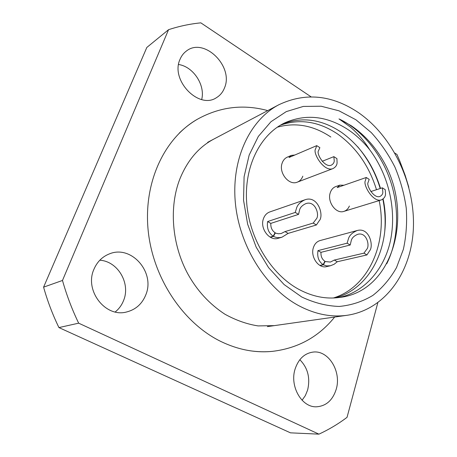 <?xml version="1.0" encoding="UTF-8"?>
<svg xmlns="http://www.w3.org/2000/svg" width="457" height="457" viewBox="0 0 457 457"><rect width="100%" height="100%" fill="white"/><g stroke="black" fill="none" stroke-linecap="round" stroke-linejoin="round"><path stroke-width="0.69" d="M339.203 297.484C391.803 292.103 413.197 218.412 385.697 165.36C376.934 148.622 365.429 135.398 351.187 125.686L338.991 118.9L350.193 126.932C357.637 133.233 364.149 140.847 369.719 149.782C363.315 141.727 356.094 135.004 348.045 129.611C326.812 115.85 305.63 113.639 284.5 122.973C259.976 134.878 243.912 166.936 246.7 202.977C249.448 238.988 271.121 274.349 298.827 289.35C312.411 296.593 325.87 299.301 339.203 297.484M355.929 119.78L371.284 132.593C380.567 142.801 388.444 154.295 394.922 167.073C400.469 180.344 404.251 194.065 406.262 208.221C407.204 222.376 406.244 236.069 403.382 249.293L396.51 267.602C390.227 278.679 382.349 287.95 372.872 295.399C362.624 301.586 351.41 305.27 339.237 306.447C326.749 306.053 314.256 302.905 301.769 297.004L284.1 284.562L268.567 267.619L256.149 247.094L247.637 224.17L243.547 200.246L244.095 176.75L249.168 155.072L258.348 136.409L270.99 121.705L286.282 111.605L303.317 106.43L321.18 106.23L338.985 110.811L355.929 119.78M197.081 119.42L196.881 119.534C164.28 138.437 143.424 182.463 148.137 230.219C152.809 277.947 183.08 323.156 221.062 341.573C238.131 349.742 255.12 353.015 272.035 351.393L272.263 351.37M336.209 389.284C341.682 371.57 328.554 350.079 313.216 352.067C304.591 353.238 298.564 358.859 295.131 368.925C289.435 386.028 301.609 407.513 316.398 406.804C326.081 406.147 332.685 400.309 336.209 389.284M302.077 400.252L305.362 395.573L307.612 390.05C310.434 377.996 307.841 367.885 299.832 359.71M145.777 294.908C155.494 272.361 131.313 244.558 109.343 253.915C102.282 256.714 97.152 261.815 93.959 269.224C84.134 290.498 105.487 317.952 126.646 311.971C135.735 309.618 142.11 303.934 145.777 294.908M115.215 311.954C118.963 308.943 121.745 305.139 123.556 300.552C130.822 283.46 117.877 261.255 99.803 260.222M224.507 87.881C234.064 66.431 203.902 36.709 186.285 51.121C183.531 53.183 181.446 55.92 180.029 59.324C170.095 80.335 199.172 109.994 216.669 97.535C220.268 95.302 222.885 92.085 224.507 87.881M201.68 99.557C205.496 85.248 193.34 66.613 178.59 64.506M358.174 112.433C331.748 94.879 305.345 92.297 278.953 104.693C250.076 119.74 231.373 158.716 235.304 202.285C239.182 245.826 265.751 288.161 299.067 305.842C315.341 314.336 331.388 317.484 347.206 315.273C385.742 309.549 411.968 271.389 413.414 227.283C414.893 183.086 392.632 136.106 358.174 112.433M333.324 298.004C368.536 287.356 388.067 243.061 379.161 200.583M376.494 189.712C369.119 165.931 356.197 147.383 337.717 134.072C318.786 121.408 299.672 118.454 280.375 125.218M338.968 297.518C365.103 292.257 385.531 267.619 390.895 238.445C396.425 208.084 388.267 174.523 369.719 149.782M335.324 297.895C371.901 288.236 392.472 242.633 383.12 198.984M380.51 188.415C373.095 164.486 360.116 145.817 341.579 132.404C321.825 119.18 302.026 116.438 282.18 124.178M330.851 137.037C313.388 125.367 295.519 122.099 277.245 127.223M311.08 96.844L200.84 22.85C189.929 23.924 179.161 26.203 168.553 29.688L62.483 280.461C66.642 295.211 72.035 309.44 78.661 323.168L318.929 434.15C328.949 429.523 338.317 423.919 347.034 417.344L377.802 302.797M394.877 153.095L396.996 154.517L399.904 161.35L405.142 175.26L408.832 187.29M318.929 434.15L290.481 432.842L58.93 327.583C52.629 314.593 47.517 301.123 43.586 287.162L146.817 47.459L168.553 29.688M43.586 287.162L62.483 280.461M58.93 327.583L78.661 323.168M338.991 118.9C361.584 129.4 381.446 153.786 390.507 181.138C399.664 208.643 398.447 240.496 386.765 263.729M357.631 146.703C368.028 159.042 375.551 172.98 380.201 188.513M382.857 199.183C384.937 209.592 385.588 219.994 384.811 230.379M319.866 265.408L323.128 264.654C318.735 261.638 317.015 256.96 317.975 250.613L347.12 243.187L348.537 238.417C349.708 235.081 352.604 232.447 357.225 230.517L320.066 240.565C316.861 241.53 314.639 243.878 313.399 247.614C310.166 256.805 318.66 268.899 326.635 266.608L330.491 265.74L326.726 265.911L323.402 264.809L320.134 265.563M366.268 177.487L369.21 179.378L368.056 182.526C366.217 185.256 373.62 198.686 379.858 196.516C381.892 195.459 382.892 193.951 382.852 192.003L382.343 187.821L385.228 189.672L385.508 193.705C385.571 196.384 384.2 198.447 381.401 199.898C372.866 202.805 362.824 184.479 365.332 180.783L366.268 177.487L337.169 187.593L339.848 185.142L335.786 186.565C333.124 187.559 331.274 189.644 330.234 192.814C326.995 201.937 336.169 214.293 343.91 211.38C346.406 210.557 348.234 208.775 349.394 206.021M316.735 145.64L319.871 147.657L318.483 150.781C316.141 153.621 324.744 168.079 331.319 165.154C333.222 164.074 334.198 162.646 334.25 160.875L333.856 156.648L336.923 158.619L337.077 162.692C337.02 165.126 335.678 167.085 333.05 168.564C324.053 172.495 312.382 152.764 315.587 148.925L316.735 145.64L289.001 157.505L291.377 155.391L287.344 157.122C284.894 158.225 283.169 160.207 282.158 163.08C278.404 172.735 289.007 185.925 297.347 182.132C299.929 181.092 301.757 179.104 302.82 176.168M270.121 237.12L273.217 236.189C268.533 232.996 266.671 228.117 267.619 221.548L295.251 212.436L296.736 207.518C297.878 204.416 300.603 201.845 304.91 199.806L269.773 211.951C266.762 213.059 264.649 215.333 263.426 218.754C259.673 228.494 269.527 241.416 278.204 238.297L281.998 237.183C278.844 238.017 276.017 237.743 273.509 236.355L270.413 237.286M304.91 199.806C318.152 194.893 324.339 216.007 319.129 220.874L316.404 224.975L288.139 233.39L281.998 237.183M274.891 232.984L278.307 233.761L281.129 233.55L285.019 231.59L313.194 223.073L316.181 219.114C319.986 215.555 315.507 200.115 305.807 203.639C302.614 205.136 300.597 207.032 299.758 209.323L298.535 214.384L270.807 223.387C270.63 227.575 272.041 230.671 275.051 232.682L273.217 236.189M275.343 232.847L273.509 236.355M285.019 231.59L288.139 233.39M313.194 223.073L316.404 224.975M295.251 212.436L298.535 214.384M267.619 221.548L270.807 223.387M357.225 230.517C369.576 227.026 373.992 246.403 369.519 250.933L366.942 254.937L337.26 261.747L334.153 264.249L330.491 265.74M324.761 261.495L330.388 262.055L334.324 260.056L363.932 253.149L366.754 249.282C370.021 245.963 366.828 231.79 357.785 234.292C354.364 235.703 352.227 237.64 351.37 240.102L350.199 245.009L320.968 252.344C320.763 256.383 322.071 259.348 324.893 261.244L323.128 264.654M325.167 261.404L323.402 264.809M334.324 260.056L337.26 261.747M363.932 253.149L366.942 254.937M347.12 243.187L350.199 245.009M317.975 250.613L320.968 252.344M339.848 185.142L343.932 185.239M382.343 187.821L370.838 191.546M291.377 155.391L294.822 155.014M333.856 156.648L322.196 161.298M207.667 142.327L278.953 104.693M267.396 326.612L347.206 315.273M381.401 199.898L343.91 211.38M333.05 168.564L297.347 182.132M267.745 110.605C243.238 103.928 219.754 106.824 197.287 119.3C190.798 123.104 184.771 127.737 179.207 133.181M274.286 325.63L258.079 325.91C246.9 324.162 235.829 320.254 224.867 314.188C209.443 304.076 197.087 290.635 187.798 273.869C171.758 244.244 168.999 207.027 179.755 179.241C187.381 160.424 198.738 147.034 213.819 139.082M249.739 350.719C257.434 351.861 265.02 352.073 272.503 351.347C298.015 348.274 318.735 336.843 334.661 317.055"/></g></svg>
